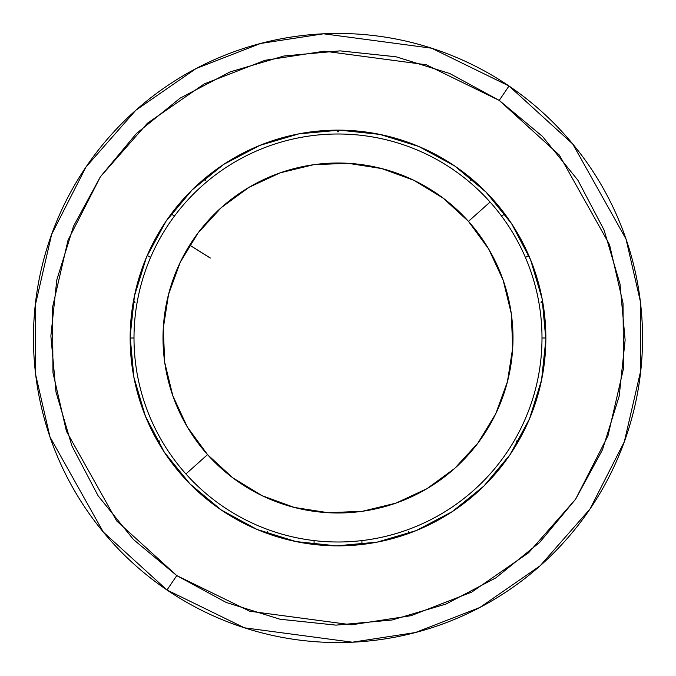 <?xml version="1.0" encoding="UTF-8"?>
<svg xmlns="http://www.w3.org/2000/svg" width="676" height="676" viewBox="0 0 676 676"><rect width="100%" height="100%" fill="white"/><g stroke="black" fill="none" stroke-linecap="round" stroke-linejoin="round"><path stroke-width="1.01" d="M185.917 473.96A203.991 203.991 0 0 0 473.96 490.083A203.991 203.991 0 0 0 490.083 202.039L468.46 221.373A174.991 174.991 0 0 1 454.627 468.46A174.991 174.991 0 0 1 207.54 454.627L185.917 473.96A203.991 203.991 0 0 1 202.039 185.917A203.991 203.991 0 0 1 490.083 202.039A203.991 203.991 0 0 1 473.96 490.083A203.991 203.991 0 0 1 185.917 473.96L207.54 454.627A174.991 174.991 0 0 1 221.373 207.54A174.991 174.991 0 0 1 468.46 221.373L490.083 202.039A203.991 203.991 0 0 0 202.039 185.917A203.991 203.991 0 0 0 185.917 473.96M210.295 258.071C182.79 240.817 182.816 240.808 210.38 258.038M207.54 454.627L232.797 477.839L262.102 495.677L294.322 507.448L328.215 512.721L362.497 511.267L395.823 503.164L426.936 488.706L454.627 468.46L477.839 443.202L495.677 413.898L507.448 381.678L512.721 347.785L511.267 313.503L503.164 280.177L488.706 249.064L468.46 221.373L443.202 198.161L413.898 180.323L381.678 168.552L347.785 163.279L313.503 164.733L280.177 172.836L249.064 187.294L221.373 207.54L198.161 232.797L180.323 262.102L168.552 294.322L163.279 328.215L164.733 362.497L172.836 395.823L187.294 426.936L207.54 454.627M98.121 495.812L71.943 445.983L98.121 495.812L133.518 539.583L176.774 575.597L166.997 590.004A304.538 304.538 0 0 1 85.996 166.997A304.538 304.538 0 0 1 509.003 85.996L431.601 48.199L323.601 33.8L260.573 43.467L196.116 68.529L135.842 110.23L85.996 166.997L51.663 234.293L35.177 305.704L35.701 374.867L49.999 437L103.284 532.037L166.997 590.004L176.774 575.597L116.694 520.951L66.459 431.347L52.973 372.755L52.483 307.555L68.022 240.217L100.403 176.774L147.393 123.243L204.228 83.925L265 60.299L324.421 51.182L426.252 64.761L499.226 100.403L509.003 85.996L499.226 100.403L449.777 73.515L396.026 56.784L340.053 50.869L283.996 55.99L230.017 71.943L180.188 98.121L136.417 133.518L100.403 176.774L136.417 133.518M221.627 510.228A207.862 207.862 0 0 0 256.736 529.316M257.438 529.612A207.862 207.862 0 0 0 295.699 541.51M296.282 541.637A207.862 207.862 0 0 0 336.234 545.853M336.8 545.862A207.862 207.862 0 0 0 376.912 542.186M377.267 542.118A207.862 207.862 0 0 0 416.002 530.668M416.34 530.533A207.862 207.862 0 0 0 483.847 486.103M483.999 485.951A207.862 207.862 0 0 0 529.426 419.01M529.502 418.816A207.862 207.862 0 0 0 545.853 339.665M545.853 339.301A207.862 207.862 0 0 0 542.186 299.079M542.118 298.733A207.862 207.862 0 0 0 530.711 260.091M530.499 259.567A207.862 207.862 0 0 0 511.817 224.01M511.487 223.502A207.862 207.862 0 0 0 486.297 192.347M485.757 191.807A207.862 207.862 0 0 0 455.049 166.228M339.487 130.147L298.91 133.848L339.487 130.147L380.005 134.431L418.917 146.531L454.711 166A207.862 207.862 0 0 1 510 454.711A207.862 207.862 0 0 1 221.289 510A207.862 207.862 0 0 1 166 221.289A207.862 207.862 0 0 1 454.711 166L486.027 192.077L511.647 223.756L530.601 259.829L511.647 223.756M577.879 180.188L604.057 230.017L577.879 180.188L542.482 136.417L499.226 100.403L559.305 155.049L609.541 244.653L623.027 303.245L623.517 368.445L607.977 435.783L575.597 499.226L528.607 552.757L471.772 592.075L411 615.701L351.579 624.818L249.748 611.239L176.774 575.597L226.223 602.485L279.974 619.216L335.947 625.131L392.004 620.01L445.957 604.065M575.614 499.209L539.583 542.482L575.597 499.226L602.485 449.777L619.216 396.026L625.131 340.053L620.01 283.996L604.057 230.017M495.914 577.811L539.583 542.482M336.048 625.131L280.185 619.258M340.053 50.869L395.815 56.742M55.99 392.021L71.943 445.983M298.91 133.848L259.829 145.399L223.756 164.352L259.829 145.399L298.91 133.848M130.147 336.513L133.848 377.09L145.399 416.171L164.352 452.244L145.399 416.171L133.848 377.09L130.147 336.513L134.431 295.995L146.531 257.083L166 221.289L192.077 189.973L223.756 164.352M336.513 545.853L377.09 542.152L416.171 530.601L452.244 511.647L416.171 530.601L377.09 542.152L336.513 545.853L295.995 541.569L257.083 529.469L221.289 510L189.973 483.923L164.352 452.244M545.853 339.487L542.152 298.91L530.601 259.829L542.152 298.91L545.853 339.487L541.569 380.005L529.469 418.917L510 454.711L483.923 486.027L452.244 511.647M454.373 165.772A207.862 207.862 0 0 0 419.264 146.684M418.562 146.388A207.862 207.862 0 0 0 380.301 134.49M379.718 134.363A207.862 207.862 0 0 0 339.766 130.147M339.2 130.138A207.862 207.862 0 0 0 299.088 133.814M298.733 133.882A207.862 207.862 0 0 0 259.998 145.332M259.66 145.467A207.862 207.862 0 0 0 192.153 189.897M192.001 190.049A207.862 207.862 0 0 0 146.574 256.99M146.498 257.184A207.862 207.862 0 0 0 130.147 336.335M130.147 336.699A207.862 207.862 0 0 0 133.814 376.921M133.882 377.267A207.862 207.862 0 0 0 145.289 415.909M145.501 416.433A207.862 207.862 0 0 0 164.184 451.99M164.513 452.498A207.862 207.862 0 0 0 189.702 483.653M190.243 484.193A207.862 207.862 0 0 0 220.951 509.772M100.403 176.774L73.515 226.223L56.784 279.974L50.869 335.947L55.99 392.004M445.983 604.057L495.812 577.879M166.997 590.004L244.399 627.801L352.399 642.2L415.427 632.533L479.884 607.471L540.158 565.77L590.004 509.003L624.337 441.707L640.823 370.296L640.299 301.133L626.001 239L572.716 143.963L509.003 85.996A304.538 304.538 0 0 1 590.004 509.003A304.538 304.538 0 0 1 166.997 590.004M541.991 338L545.862 338L541.991 338M130.138 338L134.009 338L130.138 338M314.07 540.589L314.07 544.484L314.07 540.589M361.93 544.484L361.93 540.589L361.93 544.484M267.764 533.634L267.366 532.054L266.048 533.009L267.366 532.054L267.764 533.634M158.446 442.721L159.156 441.251L157.533 441.141L159.156 441.251L158.446 442.721M133.138 302.806L134.634 302.138L133.459 301.006L134.634 302.138L133.138 302.806M470.91 178.177L470.741 179.808L472.313 179.36L470.741 179.808L470.91 178.177M203.687 179.36L205.259 179.808L205.09 178.177L205.259 179.808L203.687 179.36M337.087 130.138L338 131.49L338.913 130.138L338 131.49L337.087 130.138M542.541 301.006L541.366 302.138L542.862 302.806L541.366 302.138L542.541 301.006M518.475 441.141L516.844 441.251L517.554 442.721L516.844 441.251L518.475 441.141M409.952 533.009L408.634 532.054L408.236 533.634L408.634 532.054L409.952 533.009M528.784 255.486L525.472 257.395M504.854 214.038L501.55 215.948M171.146 214.038L174.45 215.948M147.216 255.486L150.528 257.395M134.634 302.138L135.073 302.223L134.634 302.138M338 131.49L338 131.947L338 131.49M541.366 302.138L540.927 302.223L541.366 302.138M408.634 532.054L408.473 531.632L408.634 532.054M267.366 532.054L267.527 531.632L267.366 532.054M158.598 442.991L159.553 441.031L157.373 440.87M133.51 300.702L135.073 302.223L133.088 303.11M205.327 177.982L205.555 180.154L203.451 179.554M339.225 130.138L338 131.947L336.775 130.138M472.549 179.554L470.445 180.154L470.673 177.982M542.913 303.11L540.927 302.223L542.49 300.702M517.402 442.991L516.447 441.031L518.627 440.87M407.941 533.744L408.473 531.632L410.239 532.908M265.761 532.908L267.527 531.632L268.059 533.744"/></g></svg>
